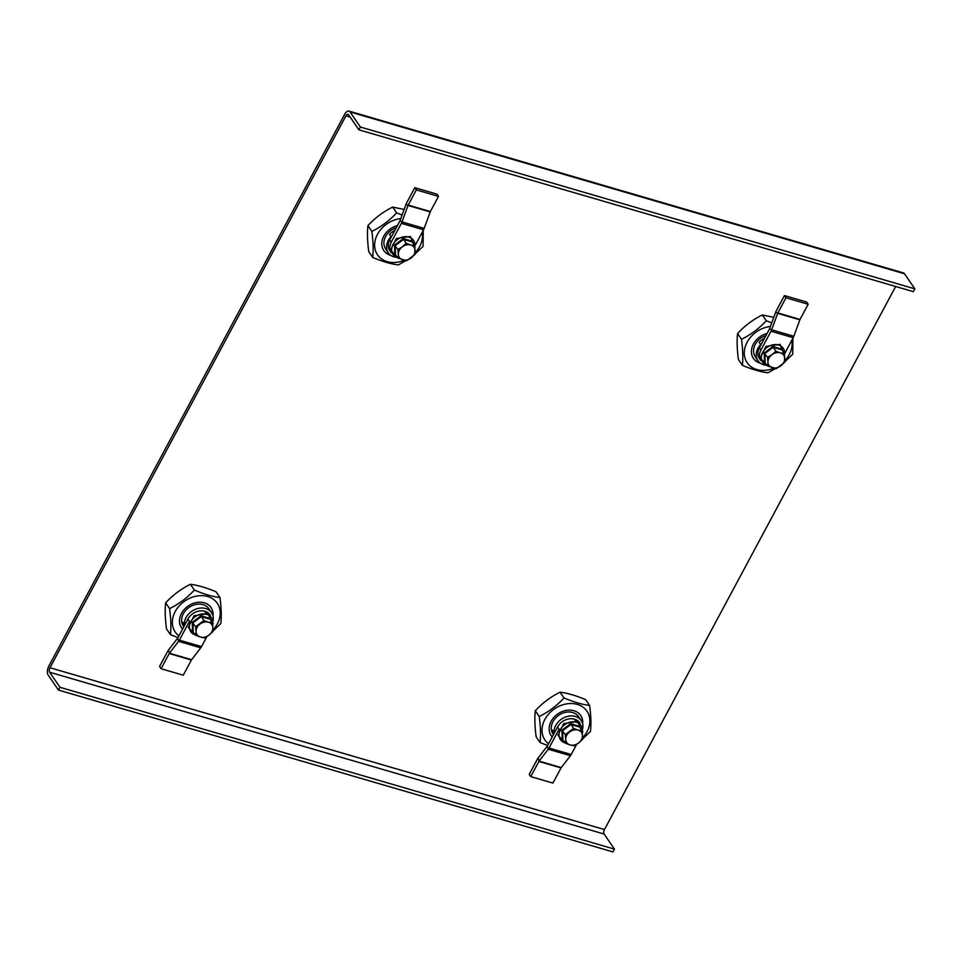 <?xml version="1.0" encoding="UTF-8"?>
<svg xmlns="http://www.w3.org/2000/svg" width="963" height="963" viewBox="0 0 963 963"><rect width="100%" height="100%" fill="white"/><g stroke="black" fill="none" stroke-linecap="round" stroke-linejoin="round"><path stroke-width="1.44" d="M348.943 111.082A6.705 3.407 106.3 0 0 344.766 114.164L48.848 666.071A6.705 3.407 106.3 0 0 48.15 674.991L58.466 690.086L59.971 687.293L49.643 672.21A3.346 1.697 106.3 0 1 49.992 667.744L345.922 115.849A3.346 1.697 106.3 0 1 348.004 114.308A3.346 1.697 106.3 0 1 348.558 114.729L358.874 129.824L913.357 291.657L914.85 288.864L904.534 273.781A6.705 3.407 106.3 0 0 903.414 272.914L348.943 111.082A6.705 3.407 106.3 0 1 350.051 111.949L360.379 127.032L914.85 288.864M59.971 687.293L614.442 849.125L604.126 834.042A3.346 1.697 106.3 0 1 604.463 829.576L895.662 286.493M360.379 127.032L358.874 129.824M58.466 690.086L612.95 851.918L614.442 849.125M764.466 338.35A15.42 12.266 145.6 0 0 759.133 342.322L760.662 344.561A15.42 12.266 145.6 0 0 757.977 360.716A15.42 12.266 145.6 0 0 763.828 364.833A15.42 12.266 145.6 0 0 764.935 365.109M753.367 358.32A17.876 14.216 145.6 0 0 760.06 362.967A17.876 14.216 145.6 0 0 760.144 362.991M765.946 335.593A15.42 12.266 145.6 0 0 755.305 356.804L757.977 360.716M781.86 349.112L781.667 349.786L773.133 347.294L764.875 353.481L765.164 362.16L764.49 362.136L764.189 353L772.88 346.487L781.86 349.112L784.339 353.698L780.355 352.855A8.944 7.114 -34.4 0 1 784.761 358.441A8.944 7.114 -34.4 0 1 780.776 365.868A8.944 7.114 -34.4 0 1 772.374 367.722A8.944 7.114 -34.4 0 1 767.968 362.136L767.836 366.072L776.371 368.564L784.628 362.377L784.339 353.698M771.953 354.697A8.944 7.114 -34.4 0 1 780.355 352.855L775.805 351.206L771.953 354.697A8.944 7.114 145.6 0 0 767.968 362.136L767.559 357.393L771.953 354.697M772.88 346.487L775.805 351.206M764.189 353L767.559 357.393M764.49 362.136L767.836 366.072M775.709 368.468L767.968 372.813C760.529 371.899 751.995 369.407 742.365 365.338L738.416 359.56C737.056 349.34 736.767 340.661 737.562 333.523C744.724 325.783 752.97 319.596 762.323 314.961L773.783 317.357M770.448 326.457A25.471 20.259 145.6 0 0 767.511 326.939A25.471 20.259 145.6 0 0 744.279 353.626A25.471 20.259 145.6 0 0 768.907 369.78A25.471 20.259 145.6 0 0 774.035 368.143M784.749 360.74A25.471 20.259 145.6 0 0 791.815 340.252M792.91 338.218L792.73 354.252L784.664 361.944M742.365 365.338C743.159 358.26 742.87 349.581 741.51 339.301C750.827 334.703 759.073 328.515 766.271 320.739L771.736 322.918M766.271 320.739L762.323 314.961M741.51 339.301L737.562 333.523M760.601 363.328A17.876 14.216 -34.4 0 1 753.451 358.453A17.876 14.216 -34.4 0 1 767.078 333.475M785.074 352.843L793.187 337.7A6.115 3.106 106.3 0 0 793.825 336.28L799.856 319.824L777.683 313.348L771.652 329.803L769.654 328.6L775.684 312.156A6.115 3.106 106.3 0 1 776.322 310.736L784.448 295.569L785.977 297.808L777.851 312.963A1.649 0.831 106.3 0 0 777.683 313.348L775.684 312.156M793.187 337.7L771.014 331.224L760.914 350.063A13.181 10.485 145.6 0 0 760.806 360.499L759.41 358.453A13.181 10.485 145.6 0 1 759.386 347.824L760.914 350.063M769.654 328.6A1.649 0.831 -73.7 0 1 769.485 328.985L759.386 347.824M771.014 331.224A6.115 3.106 -73.7 0 0 771.652 329.803L793.825 336.28M784.448 295.569L806.633 302.045L808.162 304.284L800.036 319.439A1.649 0.831 -73.7 0 0 799.856 319.824M808.162 304.284L785.977 297.808M582.735 728.606A15.42 12.266 145.6 0 0 581.171 720.529L578.498 716.616A15.42 12.266 145.6 0 0 572.636 712.5A15.42 12.266 145.6 0 0 555.507 718.097A15.42 12.266 145.6 0 0 553.039 734.023L553.46 734.649M581.171 720.529A15.42 12.266 145.6 0 0 575.32 716.412A15.42 12.266 145.6 0 0 560.827 719.614A15.42 12.266 145.6 0 0 553.966 732.446L552.437 730.207A15.42 12.266 145.6 0 0 553.508 734.552M551.101 735.539A17.876 14.216 145.6 0 0 552.244 736.924M582.507 723.369A17.876 14.216 145.6 0 0 580.605 715.365M554.941 731.88L553.966 732.446M579.594 726.331L579.401 727.005L570.866 724.513L562.609 730.7L562.898 739.379L562.223 739.355L561.923 730.219L570.614 723.707L579.594 726.331L582.085 730.917L578.089 730.074A8.944 7.114 -34.4 0 1 582.495 735.66L582.085 730.917M569.687 731.916A8.944 7.114 -34.4 0 1 578.089 730.074L573.539 728.425L565.293 734.613L565.702 739.355A8.944 7.114 -34.4 0 1 569.687 731.916M570.108 744.941A8.944 7.114 -34.4 0 1 565.702 739.355L565.57 743.292L570.108 744.941L574.104 745.783L578.51 743.087A8.944 7.114 -34.4 0 1 570.108 744.941M578.51 743.087A8.944 7.114 145.6 0 0 582.495 735.66L582.362 739.596L578.51 743.087M570.614 723.707L573.539 728.425M561.923 730.219L565.293 734.613M562.223 739.355L565.57 743.292M547.646 745.506L540.099 742.557C540.893 735.419 540.604 726.74 539.244 716.52C548.561 711.922 556.807 705.735 564.005 697.958L560.057 692.192C567.496 693.095 576.043 695.587 585.673 699.668L589.621 705.434C590.981 715.653 591.258 724.332 590.463 731.471L582.398 739.163M582.483 737.959A25.471 20.259 145.6 0 0 588.02 712.981A25.471 20.259 145.6 0 0 565.245 704.158A25.471 20.259 145.6 0 0 543.818 721.636A25.471 20.259 145.6 0 0 548.561 743.785M552.22 736.972A17.876 14.216 -34.4 0 1 551.185 735.672A17.876 14.216 -34.4 0 1 565.45 710.55A17.876 14.216 -34.4 0 1 580.701 715.485A17.876 14.216 -34.4 0 1 582.651 723.923M564.005 697.958C573.599 702.015 582.134 704.507 589.621 705.434M539.244 716.52L535.296 710.754C542.458 703.002 550.716 696.815 560.057 692.192M535.296 710.754C534.501 717.832 534.79 726.511 536.15 736.791L540.099 742.557M579.955 723.093L579.75 722.792A13.181 10.485 145.6 0 0 574.742 719.277L574.369 719.168A13.181 10.485 145.6 0 0 557.589 726.945L547.49 745.783A1.649 0.831 -73.7 0 1 547.273 746.12L538.124 758.001L539.075 761.119L561.26 767.595L570.421 755.714A6.115 3.106 106.3 0 0 571.191 754.498L576.62 744.387M547.273 746.12L548.236 749.238L539.075 761.119A1.649 0.831 106.3 0 0 538.871 761.444L530.745 776.611L552.918 783.088L561.056 767.92A1.649 0.831 -73.7 0 1 561.26 767.595M558.913 729.569L549.018 748.022L571.191 754.498M582.326 733.144A13.181 10.485 145.6 0 0 582.711 731.29M570.421 755.714L548.236 749.238A6.115 3.106 -73.7 0 0 549.018 748.022M530.745 776.611L529.217 774.372L537.342 759.217A6.115 3.106 106.3 0 1 538.124 758.001M213.088 620.714A15.42 12.266 145.6 0 0 211.523 612.649L208.839 608.736A15.42 12.266 145.6 0 0 202.988 604.62A15.42 12.266 145.6 0 0 185.847 610.217A15.42 12.266 145.6 0 0 183.391 626.143L183.813 626.757M211.523 612.649A15.42 12.266 145.6 0 0 205.661 608.532A15.42 12.266 145.6 0 0 191.168 611.722A15.42 12.266 145.6 0 0 184.306 624.554L182.777 622.327A15.42 12.266 145.6 0 0 183.861 626.672M181.453 627.659A17.876 14.216 145.6 0 0 182.597 629.032M212.847 615.477A17.876 14.216 145.6 0 0 210.957 607.472M185.293 623.988L184.306 624.554M209.946 618.439L209.753 619.113L201.219 616.621L192.961 622.808L193.238 631.487L192.564 631.463L192.275 622.327L200.966 615.814L209.946 618.439L212.426 623.037L208.429 622.182A8.944 7.114 -34.4 0 1 212.847 627.768L212.426 623.037M200.039 624.036A8.944 7.114 -34.4 0 1 208.429 622.182L203.891 620.545L195.633 626.732L196.055 631.463A8.944 7.114 -34.4 0 1 200.039 624.036M200.46 637.049A8.944 7.114 -34.4 0 1 196.055 631.463L195.922 635.411L200.46 637.049L204.457 637.903L208.863 635.207A8.944 7.114 -34.4 0 1 200.46 637.049M208.863 635.207A8.944 7.114 145.6 0 0 212.847 627.768L212.715 631.716L208.863 635.207M200.966 615.814L203.891 620.545M192.275 622.327L195.633 626.732M192.564 631.463L195.922 635.411M177.986 637.614L170.451 634.665C171.233 627.539 170.957 618.86 169.596 608.628C178.901 604.03 187.159 597.842 194.357 590.066L190.409 584.3C197.848 585.215 206.383 587.707 216.025 591.776L219.973 597.542C221.321 607.773 221.61 616.452 220.816 623.579L212.751 631.283M212.835 630.079A25.471 20.259 145.6 0 0 218.372 605.089A25.471 20.259 145.6 0 0 195.597 596.278A25.471 20.259 145.6 0 0 174.171 613.744A25.471 20.259 145.6 0 0 178.913 635.893M182.573 629.08A17.876 14.216 -34.4 0 1 181.538 627.78A17.876 14.216 -34.4 0 1 195.802 602.657A17.876 14.216 -34.4 0 1 211.041 607.605A17.876 14.216 -34.4 0 1 212.992 616.031M194.357 590.066C203.951 594.135 212.486 596.627 219.973 597.542M169.596 608.628L165.648 602.862C172.81 595.11 181.056 588.923 190.409 584.3M165.648 602.862C164.854 609.94 165.142 618.619 166.503 628.899L170.451 634.665M210.295 615.213L210.09 614.912A13.181 10.485 145.6 0 0 205.095 611.385L204.722 611.276A13.181 10.485 145.6 0 0 187.941 619.065L177.842 637.903A1.649 0.831 -73.7 0 1 177.625 638.228L168.465 650.109L169.428 653.227L191.613 659.703L200.761 647.822A6.115 3.106 106.3 0 0 201.544 646.606L206.973 636.495M177.625 638.228L178.588 641.346L169.428 653.227A1.649 0.831 106.3 0 0 169.223 653.564L161.086 668.719L183.271 675.195L191.396 660.028A1.649 0.831 -73.7 0 1 191.613 659.703M189.266 621.677L179.371 640.142L201.544 646.606M212.679 625.252A13.181 10.485 145.6 0 0 213.052 623.41M200.761 647.822L178.588 641.346A6.115 3.106 -73.7 0 0 179.371 640.142M161.086 668.719L159.557 666.48L167.694 651.325A6.115 3.106 106.3 0 1 168.465 650.109M394.806 230.458A15.42 12.266 145.6 0 0 389.473 234.43L391.002 236.669A15.42 12.266 145.6 0 0 388.33 252.836A15.42 12.266 145.6 0 0 394.18 256.952A15.42 12.266 145.6 0 0 395.287 257.217M383.719 250.428A17.876 14.216 145.6 0 0 390.412 255.075A17.876 14.216 145.6 0 0 390.484 255.099M396.287 227.701A15.42 12.266 145.6 0 0 385.657 248.923L388.33 252.836M412.212 241.219L412.02 241.894L403.485 239.402L395.227 245.589L395.504 254.268L394.83 254.244L394.541 245.108L403.22 238.595L412.212 241.219L414.692 245.806L410.695 244.963A8.944 7.114 -34.4 0 1 415.113 250.549A8.944 7.114 -34.4 0 1 411.129 257.976A8.944 7.114 -34.4 0 1 402.727 259.829A8.944 7.114 -34.4 0 1 398.321 254.244L398.188 258.18L406.723 260.672L414.981 254.485L414.692 245.806M402.305 246.817A8.944 7.114 -34.4 0 1 410.695 244.963L406.157 243.314L402.305 246.817A8.944 7.114 145.6 0 0 398.321 254.244L397.9 249.501L402.305 246.817M403.22 238.595L406.157 243.314M394.541 245.108L397.9 249.501M394.83 254.244L398.188 258.18M406.061 260.576L398.321 264.921C390.882 264.006 382.347 261.515 372.705 257.446L368.757 251.68C367.409 241.448 367.12 232.769 367.914 225.643C375.076 217.891 383.322 211.704 392.675 207.081L404.135 209.465M400.789 218.565A25.471 20.259 145.6 0 0 397.863 219.046A25.471 20.259 145.6 0 0 374.631 245.734A25.471 20.259 145.6 0 0 399.26 261.888A25.471 20.259 145.6 0 0 404.376 260.263M415.101 252.848A25.471 20.259 145.6 0 0 422.167 232.36M423.263 230.338L423.082 246.359L415.017 254.051M372.705 257.446C373.5 250.368 373.223 241.689 371.862 231.409C381.167 226.811 389.425 220.623 396.624 212.847L402.089 215.026M396.624 212.847L392.675 207.081M371.862 231.409L367.914 225.643M390.954 255.436A17.876 14.216 -34.4 0 1 383.804 250.561A17.876 14.216 -34.4 0 1 397.418 225.595M415.426 244.951L423.539 229.808A6.115 3.106 106.3 0 0 424.177 228.387L430.208 211.932L408.035 205.468L401.992 221.911L400.006 220.72L406.037 204.264A6.115 3.106 106.3 0 1 406.675 202.844L414.8 187.677L416.329 189.916L408.204 205.083A1.649 0.831 106.3 0 0 408.035 205.468L406.037 204.264M423.539 229.808L401.366 223.332L391.255 242.17A13.181 10.485 145.6 0 0 391.159 252.607L389.75 250.561A13.181 10.485 145.6 0 1 389.726 239.931L391.255 242.17M400.006 220.72A1.649 0.831 -73.7 0 1 399.838 221.093L389.726 239.931M401.366 223.332A6.115 3.106 -73.7 0 0 401.992 221.911L424.177 228.387M414.8 187.677L436.985 194.153L438.514 196.392L430.377 211.559A1.649 0.831 -73.7 0 0 430.208 211.932M438.514 196.392L416.329 189.916M350.051 111.949L904.534 273.781M49.643 672.21L604.126 834.042M49.992 667.744L604.463 829.576M345.922 115.849L350.171 117.089M784.496 354.95A12.447 9.907 145.6 0 0 779.549 345.344A12.447 9.907 145.6 0 0 766.837 347.559A12.447 9.907 145.6 0 0 761.288 357.995A12.447 9.907 145.6 0 0 767.607 365.735M800.036 319.439L777.851 312.963M582.23 732.169A12.447 9.907 145.6 0 0 577.282 722.563A12.447 9.907 145.6 0 0 564.571 724.778A12.447 9.907 145.6 0 0 559.022 735.214A12.447 9.907 145.6 0 0 565.341 742.955M557.589 726.945L559.094 729.16M574.369 719.168L575.465 720.769M574.742 719.277L575.826 720.866M538.871 761.444L561.056 767.92M212.582 624.277A12.447 9.907 145.6 0 0 207.635 614.671A12.447 9.907 145.6 0 0 194.923 616.886A12.447 9.907 145.6 0 0 189.374 627.334A12.447 9.907 145.6 0 0 195.694 635.074M187.941 619.065L189.446 621.267M204.722 611.276L205.817 612.877M205.095 611.385L206.178 612.974M169.223 653.564L191.396 660.028M414.848 247.058A12.447 9.907 145.6 0 0 409.901 237.452A12.447 9.907 145.6 0 0 397.189 239.667A12.447 9.907 145.6 0 0 391.64 250.115A12.447 9.907 145.6 0 0 397.96 257.843M430.377 211.559L408.204 205.083M768.137 366.193L760.216 358.031L765.994 346.379L780.054 344.381L784.592 355.841M565.871 743.412L557.95 735.25L563.728 723.598L577.788 721.6L582.326 733.06M196.223 635.532L188.303 627.37L194.081 615.706L208.14 613.72L212.667 625.168M398.477 258.313L390.569 250.151L396.347 238.487L410.407 236.489L414.933 247.948"/></g></svg>
